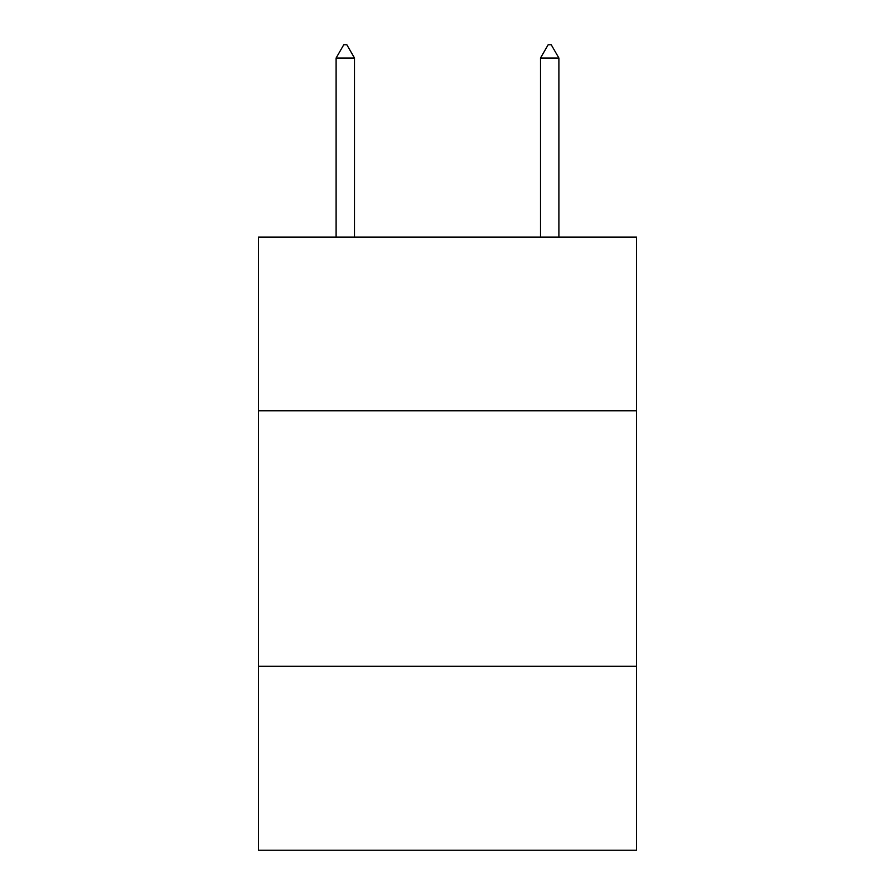 <?xml version="1.0" encoding="UTF-8"?>
<svg xmlns="http://www.w3.org/2000/svg" width="895" height="895" viewBox="0 0 895 895"><rect width="100%" height="100%" fill="white"/><g stroke="black" fill="none" stroke-linecap="round" stroke-linejoin="round"><path stroke-width="1.34" d="M636.558 410.816L636.558 237.085L258.442 237.085L258.442 410.816L636.558 410.816L636.558 850.25L258.442 850.25L258.442 410.816M636.558 666.294L258.442 666.294M354.498 58.041L346.835 44.75L343.769 44.75L336.106 58.041L354.498 58.041L354.498 237.085M336.106 58.041L336.106 237.085M548.165 44.75L551.231 44.75L558.894 58.041L540.502 58.041L548.165 44.75M558.894 237.085L558.894 58.041M540.502 237.085L540.502 58.041"/></g></svg>
